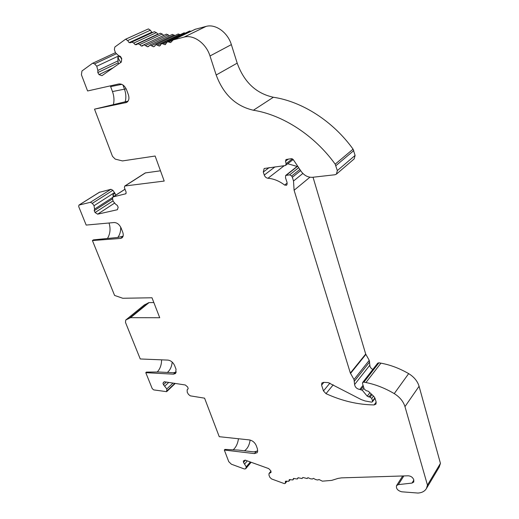 <?xml version="1.0" encoding="UTF-8"?>
<svg xmlns="http://www.w3.org/2000/svg" width="519" height="519" viewBox="0 0 519 519"><rect width="100%" height="100%" fill="white"/><g stroke="black" fill="none" stroke-linecap="round" stroke-linejoin="round"><path stroke-width="0.78" d="M144.392 304.906L149.031 302.609L130.548 317.68L125.916 319.931L144.035 305.191M149.031 302.609L153.851 302.551M113.187 196.818L112.967 194.625L114.965 193.34L112.857 190.291L110.936 189.305L99.337 192.328M114.965 193.34L115.789 195.144M160.481 170.803L145.255 172.931L124.722 186.074L124.417 187.683L126.136 192.186L125.845 193.769L113.006 196.935L112.532 198.53L113.116 201.216L115.672 204.239L117.288 205.381L118.163 207.289L117.391 209.728L97.656 214.172L95.087 212.537L94.218 210.682L94.536 209.131L94.049 205.699L92.33 203.344L90.377 202.319L78.933 205.096L78.706 206.594L86.173 225.077L114.148 222.534C117.106 222.638 119.428 224.48 121.122 228.062L122.731 232.207C123.652 234.867 123.353 236.787 121.842 237.968L120.369 238.455L92.421 240.55L114.582 295.428L122.769 298.263L151.996 297.77L159.729 317.725L130.548 317.68M145.573 172.821L125.04 185.971L164.205 181.066L155.129 156.031L122.458 160.922L115.237 159.119L112.487 156.349L94.516 109.159L126.532 102.477C128.887 101.043 129.503 98.461 128.368 94.718L126.584 89.819C124.709 85.629 122.114 83.676 118.799 83.961L87.594 90.974L81.412 74.755L81.963 70.98L92.434 63.35L115.179 52.802M121.66 59.185L119.895 56.195M92.68 63.214L94.594 63.889L96.768 66.224L97.864 70.441L97.819 72.569L99.032 74.613L101.938 75.683L121.368 62.027L121.725 58.563L120.486 56.454L118.617 55.63L115.458 52.763L114.375 49.532L114.848 47.021L125.494 39.269L148.252 28.967L125.669 39.217L127.642 40.586L129.14 42.642L130.846 42.688L131.839 42.058L133.766 43.071L135.206 44.673L136.666 44.621L137.918 43.713L139.767 44.576L141.298 46.042L142.504 45.931L143.997 44.699L147.37 46.742L148.33 46.587L150.036 44.997L153.39 46.749L154.091 46.593L155.998 44.602L159.301 46.061L161.831 43.505L165.068 44.673L167.488 41.702L170.641 42.577L173.21 39.892L184.07 37.109C193.593 34.358 206.166 43.44 210 55.974L216.183 74.996C223.436 94.484 235.847 106.233 253.415 110.236C282.849 114.933 314.508 135.433 335.183 164.166L337.331 170.595L336.435 174.131L334.917 174.76L312.574 177.284C308.169 177.55 304.4 175.643 301.279 171.555L293.735 160.3L291.516 158.658L286.008 159.528L285.508 161.227L286.118 163.68L285.632 165.36L285.022 165.593L264.177 168.493L263.302 172.036L264.268 175.059C264.988 176.921 266.221 177.985 267.973 178.257C273.753 178.737 279.306 181.008 284.639 185.075L286.611 185.251L287.111 184.05L287.039 182.312L285.515 177.835L285.664 175.48L289.667 174.838L291.652 175.999L292.366 177.264L293.514 181.014L294.098 190.259L350.351 373.064L354.01 379.499L354.594 384.534C355.1 387.265 356.845 388.906 359.816 389.471L362.288 390.243L367.231 396.185L370.099 397.152L371.727 398.43L372.519 401.038L372.428 401.823L371.442 402.128L365.078 400.953L361.276 399.604L328.248 382.6L323.603 382.347L321.845 383.016L321.585 385.111L323.467 390.93L326.003 393.655C341.95 400.96 357.987 404.716 374.108 404.93L375.951 404.1L376.171 402.154L374.99 398.216L373.764 396.321L368.328 391.255L366.239 390.677L364.202 389.081L362.522 383.547L362.651 382.509L363.903 382.146L365.934 382.542C375.464 384.423 384.897 388.108 394.239 393.61C399.721 397.022 403.302 401.356 404.969 406.617L427.455 485.103L426.449 488.463C424.801 491.266 421.973 492.797 417.964 493.05L401.738 491.798C397.716 490.695 395.978 488.645 396.529 485.661L398.339 484.616L411.989 483.085L413.753 482.054L413.799 479.932C412.897 477.454 411.061 476.072 408.297 475.8L341.463 477.869L337.947 478.434L331.68 480.393L322.383 481.171L318.971 479.511L317.836 480.01L315.779 479.614L313.411 478.362L312.373 479.018L310.407 478.765L308.039 477.688L307.086 478.544L302.895 477.48L302.045 478.544L298.036 477.746L297.303 479.005L293.482 478.466L292.885 479.919L289.278 479.64L288.83 481.275L285.456 481.236L285.249 483.39L284.302 483.611L271.58 478.953L269.841 477.305L268.965 475.106L269.037 473.484L271.041 472.407L270.905 470.934L268.719 468.605L245.13 460.106L243.346 460.976L243.508 462.435L246.253 466.821L245.649 468.8L244.332 468.968L231.39 464.22L228.749 461.651L224.325 450.044L254.375 453.587L257.249 452.672L257.521 449.11L256.224 445.549C254.79 442.422 252.5 440.54 249.354 439.911L219.245 436.693L204.577 398.17L190.343 395.854L188.507 394.459L187.223 392.221L187.158 389.86L188.183 388.64L187.683 387.025L185.315 384.994L164.166 381.725L162.96 383.171L163.472 384.761L166.813 388.952L166.638 391.67L153.702 389.892L152.21 388.588L145.781 372.674L173.45 374.16L175.604 373.479L176.025 369.197L174.605 365.538C173.08 362.346 170.868 360.53 167.955 360.102L140.247 358.966L125.481 322.409L125.741 320.041L144.217 305.016M152.813 32.412L151.801 32.236L150.354 30.245L148.428 28.921M158.224 34.254L156.362 32.626L154.364 31.704M163.686 35.428L162.272 34.046L160.339 33.268M169.291 35.856L168.182 34.818L166.333 34.189M174.806 35.61L172.289 34.436M180.19 34.682L178.173 34.001M185.406 33.073L183.94 32.885M191.044 31.276L189.545 31.075M336.435 174.131L354.185 158.892L355.106 155.428L353.076 149.167C333.101 121.29 302.272 101.568 273.377 97.248C256.139 93.498 244.079 82.132 237.196 63.143L231.357 44.621C227.75 32.412 215.495 23.647 206.075 26.404L195.086 29.33M297.115 166.437L287.714 163.745M313.035 177.232L365.7 354.055L369.236 360.342L354.01 379.499M372.778 369.509L371.137 368.289L370.053 366.661L369.236 360.342M439.158 467.145L440.443 463.37L419.08 386.279C417.49 381.121 414.019 376.904 408.667 373.628C399.539 368.354 390.294 364.863 380.94 363.157L378.941 362.794L377.709 363.177L362.651 382.509M92.421 240.55L93.42 239.869L118.085 237.43L123.1 236.139M257.846 451.024L253.629 451.867L238.111 450.057L224.902 449.396L224.325 450.044M94.516 109.159L128.089 101.101M145.781 372.674L146.416 372.097L158.71 371.993L173.009 372.746L175.428 372.305L173.45 374.16M176.376 372.058L175.428 372.305M168.701 382.425L164.854 386.065M166.339 382.062L163.472 384.761M164.452 381.77L162.96 383.171M238.461 438.743C237.741 443.687 235.97 447.372 233.154 449.811M247.31 460.891L244.76 463.889M245.409 460.204L243.508 462.435M270.983 471.784L269.971 473.043M440.443 463.37L427.455 485.103M309.908 177.213L294.098 190.259M165.665 44.381L165.068 44.673M160.358 45.555L159.301 46.061M154.883 46.035L153.39 46.749M149.277 45.834L147.37 46.742M143.633 44.939L141.298 46.042M157.763 34.176L135.206 44.673M151.801 32.236L129.14 42.642M113.103 67.833L99.032 74.613M120.758 62.449L117.8 57.408L118.163 62.838L118.767 63.856M118.163 62.838L97.819 72.569M118.248 60.749L97.864 70.441M110.352 85.856L112.48 91.565C114.083 96.073 114.388 100.414 113.382 104.598M114.264 203.312L97.656 214.172M113.045 200.872L95.087 212.537M112.591 198.803L94.218 210.682M112.565 197.505L94.536 209.131M109.048 223.001C110.716 228.639 110.236 233.719 107.608 238.227M161.591 359.842C161.545 364.889 160.092 368.944 157.231 372.006M250.145 440.054C249.36 445.185 247.466 448.766 244.468 450.797M122.958 84.993L124.495 89.197C126.059 93.686 126.266 97.955 125.124 101.996M112.967 194.625L113.791 196.429M120.68 227.101C120.849 231.227 119.895 234.679 117.813 237.449M172.191 362.106C171.737 366.68 170.128 370.125 167.365 372.447M174.838 383.372L166.884 390.963M172.976 383.087L166.813 388.952M256.146 451.498L254.375 453.587M251.073 462.247L245.798 468.508M250.34 461.981L246.253 466.821M286.546 481.094L285.333 482.657M289.9 479.543L288.96 480.756M293.851 478.427L293.014 479.504M298.159 477.733L297.426 478.693M302.733 477.564L302.149 478.33M307.508 477.954L307.157 478.427M413.851 480.075L411.989 483.085M403.847 475.936L398.339 484.616M419.08 386.279L404.969 406.617M408.667 373.628L394.239 393.61M380.94 363.157L365.934 382.542M378.941 362.794L363.903 382.146M376.165 402.141L374.108 404.93M333.217 384.839L326.003 393.655M329.928 383.106L323.467 390.93M323.882 382.36L321.585 385.111M374.874 397.878L372.519 401.038M373.492 396.075L371.727 398.43M371.974 394.661L370.099 397.152M371.221 393.953L368.866 397.074M369.872 392.695L367.231 396.185M363.916 388.134L362.288 390.243M363.391 386.408L360.977 389.535M363.053 385.293L359.816 389.471M369.755 365.298L354.594 384.534M369.69 361.879L354.49 381.063M365.863 354.432L350.526 373.446M365.7 354.055L350.351 373.064M302.869 173.443L293.514 181.014M300.631 170.641L292.366 177.264M299.813 169.486L291.652 175.999M298.587 167.754L289.667 174.838M297.569 166.314L286.28 175.24M287.072 183.123L284.639 185.075M284.243 165.691L267.973 178.257M275.031 166.846L264.268 175.059M269.186 167.585L263.302 172.036M292.437 158.808L286.118 163.68M288.317 159.073L285.508 161.227M355.106 155.428L337.331 170.595M353.77 150.607L335.916 165.645M353.076 149.167L335.183 164.166M273.377 97.248L253.415 110.236M237.196 63.143L216.183 74.996M231.357 44.621L210 55.974M206.075 26.404L184.07 37.109M195.624 29.109L173.502 39.794M190.992 31.237L168.831 41.935M167.027 42.045L163.297 43.843M179.84 34.377L157.575 45.062M174.053 34.935L151.717 45.581M168.182 34.818L145.768 45.419M162.272 34.046L139.767 44.576M156.362 32.626L133.766 43.071M150.354 30.245L127.642 40.586M120.006 56.37L117.8 57.408M118.981 55.793L96.768 66.224M116.016 53.918L94.594 63.889M127.544 101.769L125.695 102.756M126.065 193.574L125.617 193.866M125.021 189.26L113.285 196.824M114.524 192.588L94.049 205.699M112.857 190.291L92.33 203.344M110.936 189.305L90.377 202.319M99.706 192.095L79.115 205.024M122.912 236.664L120.369 238.455M148.343 302.778L129.86 317.836M112.48 91.565L126.162 88.827M110.651 86.621L121.822 84.35M175.253 383.437L166.638 391.67M187.716 389.308L187.158 389.86M251.151 462.273L245.649 468.8M270.924 471.148L269.037 473.484M286.975 481.171L285.249 483.39M290.16 479.556L288.83 481.275M294.033 478.427L292.885 479.919M298.276 477.733L297.303 479.005M302.83 477.512L302.045 478.544M307.559 477.915L307.086 478.544M402.686 475.975L396.529 485.661M439.418 466.711L426.449 488.463M375.023 398.333L372.428 401.823M297.458 166.158L285.664 175.48M293.274 159.443L285.632 165.36M195.332 29.207L173.21 39.892M189.662 31.017L167.488 41.702M184.057 32.827L161.831 43.505M178.289 33.943L155.998 44.602M172.405 34.377L150.036 44.997M166.443 34.131L143.997 44.699M160.455 33.222L137.918 43.713M154.474 31.653L131.839 42.058M125.001 189.208L113.006 196.935M99.518 192.166L78.933 205.096"/></g></svg>
